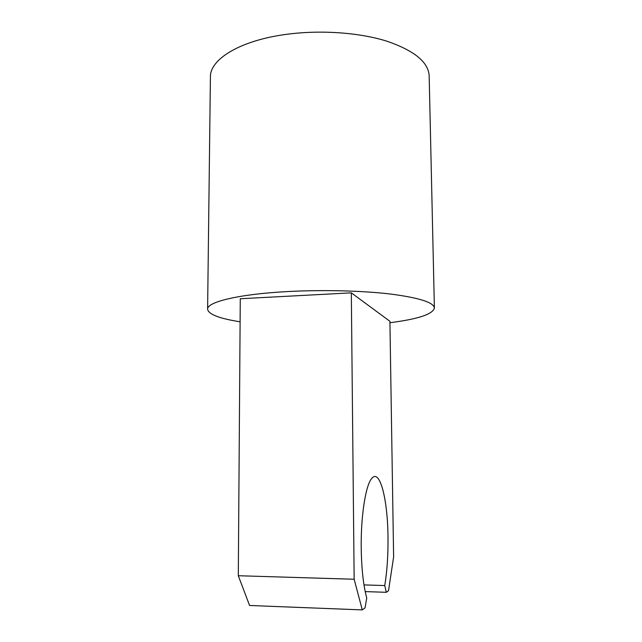 <?xml version="1.0" encoding="UTF-8"?>
<svg xmlns="http://www.w3.org/2000/svg" width="642" height="642" viewBox="0 0 642 642"><rect width="100%" height="100%" fill="white"/><g stroke="black" fill="none" stroke-linecap="round" stroke-linejoin="round"><path stroke-width="0.96" d="M240.108 321.803C219.363 318.536 208.53 314.355 207.607 309.243L210.407 77.064C209.733 59.297 240.357 40.181 287.447 34.211C321.04 29.813 359.319 32.59 386.604 41.104C414.291 50.557 428.471 62.162 429.161 75.916L434.393 308.056C432.828 314.235 418.014 319.122 389.935 322.725M207.607 309.243C206.748 302.061 238.423 294.172 287.48 291.572C322.453 289.67 362.329 290.674 390.633 294.052C419.314 297.816 433.904 302.486 434.393 308.056M361.221 548.3C360.764 515.494 365.796 484.678 371.83 478.346C379.887 468.451 387.632 499.163 388.001 536.616C388.225 554.68 387.142 571.003 384.743 585.56L386.34 592.309L388.514 590.712L393.618 556.991L389.911 321.289L351.318 292.848L354.151 579.244L362.281 609.9L365.049 607.87L366.759 597.959C363.412 585.833 361.566 569.277 361.221 548.3M363.982 584.902L384.743 585.56M351.318 292.848L240.268 298.747L238.302 575.73L249.577 605.486L362.281 609.9M238.302 575.73L354.151 579.244M365.202 591.595L386.34 592.309"/></g></svg>
